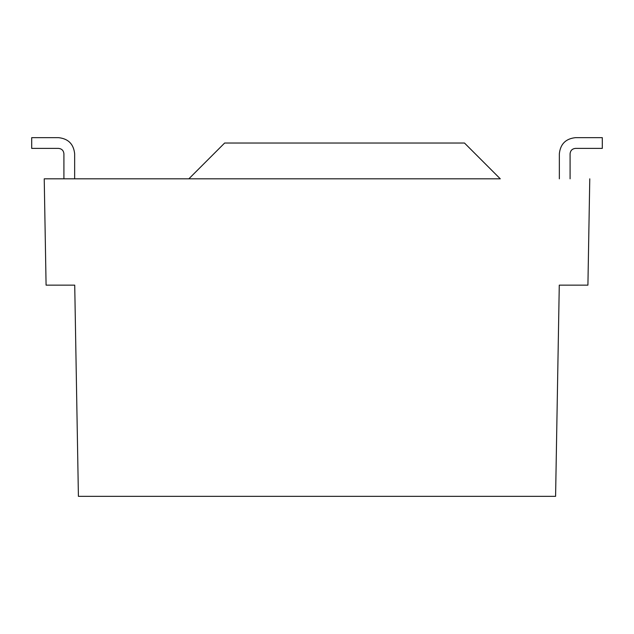 <?xml version="1.0" encoding="UTF-8"?>
<svg xmlns="http://www.w3.org/2000/svg" width="634" height="634" viewBox="0 0 634 634"><rect width="100%" height="100%" fill="white"/><g stroke="black" fill="none" stroke-linecap="round" stroke-linejoin="round"><path stroke-width="0.95" d="M44.229 178.828L188.845 178.828L44.229 178.828L46.084 285.142L44.229 178.828M500.281 178.828L188.845 178.828L500.281 178.828L464.484 143.03L224.642 143.03L188.845 178.828L224.642 143.03L464.484 143.03L500.281 178.828M555.59 496.343L78.41 496.343L555.59 496.343L559.275 285.142L587.916 285.142L589.771 178.828L587.916 285.142L559.275 285.142L555.59 496.343M46.084 285.142L74.725 285.142L78.41 496.343L74.725 285.142L46.084 285.142M63.915 178.828L63.915 153.793L63.915 178.828M74.653 178.828L74.653 153.793C73.631 144.061 68.25 138.688 58.526 137.657L31.7 137.657L31.7 148.396L58.526 148.396C61.775 148.736 63.574 150.535 63.915 153.793C63.574 150.535 61.775 148.736 58.526 148.396L31.7 148.396L31.7 137.657L58.526 137.657C68.25 138.688 73.631 144.061 74.653 153.793L74.653 178.828M570.085 153.793L570.085 178.828L570.085 153.793C570.426 150.535 572.225 148.736 575.474 148.396L602.3 148.396L602.3 137.657L575.474 137.657C565.75 138.688 560.369 144.061 559.346 153.793L559.346 178.828L559.346 153.793C560.369 144.061 565.75 138.688 575.474 137.657L602.3 137.657L602.3 148.396L575.474 148.396C572.225 148.736 570.426 150.535 570.085 153.793"/></g></svg>
